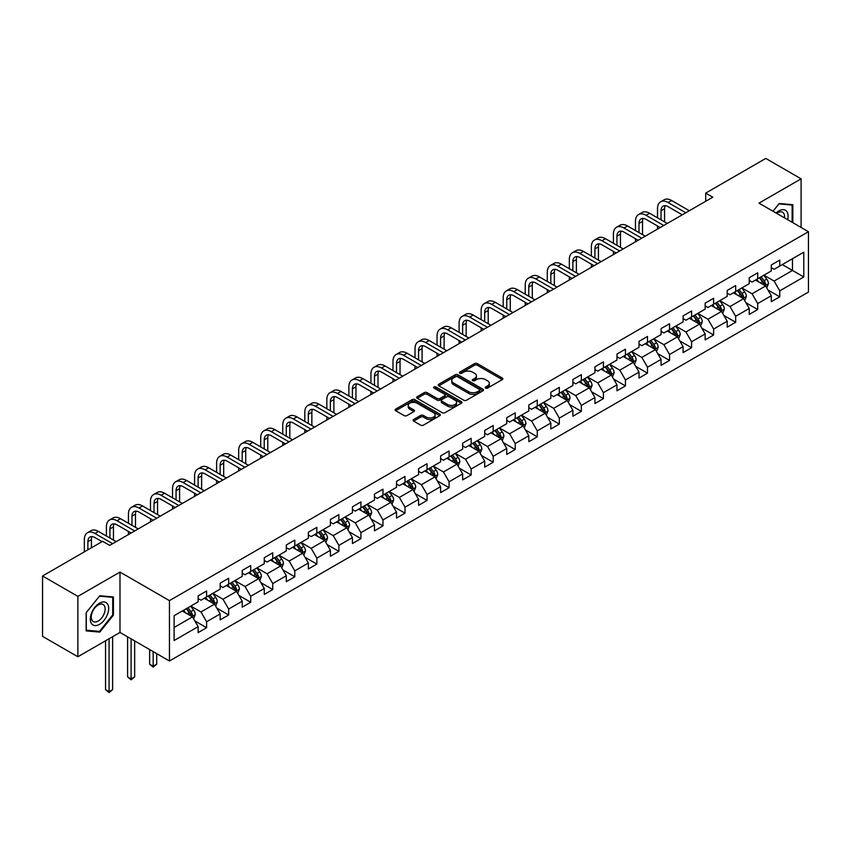 <?xml version="1.0" encoding="UTF-8"?>
<svg xmlns="http://www.w3.org/2000/svg" width="851" height="851" viewBox="0 0 851 851"><rect width="100%" height="100%" fill="white"/><g stroke="black" fill="none" stroke-linecap="round" stroke-linejoin="round"><path stroke-width="1.28" d="M485.591 388.12A1.372 0.798 0 0 0 487.538 388.12L502.271 379.62A1.957 1.128 0 0 0 502.845 378.812A1.957 1.128 0 0 0 502.271 378.014L477.305 363.6A1.957 1.128 0 0 0 474.539 363.6L459.795 372.11A1.372 0.798 0 0 0 459.391 372.664A1.372 0.798 0 0 0 459.795 373.227A1.372 0.798 0 0 0 461.742 373.227L463.646 372.132A6.276 3.627 0 0 1 472.528 372.132L474.603 373.334A6.276 3.627 0 0 1 476.443 375.887A6.276 3.627 0 0 1 474.603 378.45L472.699 379.557A1.372 0.798 0 0 0 472.294 380.12A1.372 0.798 0 0 0 472.699 380.674A1.372 0.798 0 0 0 474.635 380.674L476.549 379.578A6.276 3.627 0 0 1 485.421 379.578L487.506 380.78A6.276 3.627 0 0 1 489.346 383.344A6.276 3.627 0 0 1 487.506 385.897L485.591 387.003A1.372 0.798 0 0 0 485.198 387.567A1.372 0.798 0 0 0 485.591 388.12L485.591 387.003M413.639 419.5A1.957 1.128 0 0 0 413.065 420.298A1.957 1.128 0 0 0 413.639 421.096L420.649 425.138A1.957 1.128 0 0 0 423.426 425.138L439.786 415.692A1.957 1.128 0 0 0 440.361 414.894A1.957 1.128 0 0 0 439.786 414.086L414.82 399.672A1.957 1.128 0 0 0 412.044 399.672L395.683 409.129A1.957 1.128 0 0 0 395.109 409.927A1.957 1.128 0 0 0 395.683 410.725L404.14 415.607A1.957 1.128 0 0 0 406.916 415.607L413.916 411.565A1.957 1.128 0 0 0 414.49 410.767A1.957 1.128 0 0 0 413.916 409.969L409.725 407.544A5.244 3.032 0 0 1 408.193 405.406A5.244 3.032 0 0 1 411.427 402.597A5.244 3.032 0 0 1 417.15 403.257L433.584 412.746A5.244 3.032 0 0 1 435.116 414.894A5.244 3.032 0 0 1 431.882 417.692A5.244 3.032 0 0 1 426.16 417.033L423.426 415.448A1.957 1.128 0 0 0 420.649 415.448L413.639 419.5L413.639 421.096M119.991 572.074L77.877 596.381L42.55 575.989L42.55 636.367L77.877 656.759L119.991 632.442L169.445 661.004L169.445 600.625L119.991 572.074L119.991 632.442M801.099 227.462L801.099 178.838L758.996 203.144L808.45 231.706L169.445 600.625M801.099 178.838L765.772 158.435L705.713 193.113L705.713 201.272M42.55 575.989L102.609 541.321L109.673 545.395L712.787 197.187L705.713 193.113M463.784 400.236A1.957 1.128 0 0 0 466.561 400.236L482.921 390.79A1.957 1.128 0 0 0 483.496 389.981A1.957 1.128 0 0 0 482.921 389.184L457.955 374.77A1.957 1.128 0 0 0 455.189 374.77L438.818 384.216A1.957 1.128 0 0 0 438.244 385.024A1.957 1.128 0 0 0 438.818 385.822L463.784 400.236M434.584 388.418A1.372 0.798 0 0 1 435.978 388.62L435.978 386.982L461.359 401.64A1.957 1.128 0 0 1 461.933 402.438A1.957 1.128 0 0 1 461.359 403.236L444.988 412.692A1.957 1.128 0 0 1 442.212 412.692L417.245 398.279L424.255 394.258L424.255 392.63L417.245 396.672A1.957 1.128 0 0 0 416.671 397.47A1.957 1.128 0 0 0 417.245 398.279L417.245 396.672M424.255 394.258A1.957 1.128 0 0 1 427.032 394.258L427.032 392.63A1.957 1.128 0 0 0 424.255 392.63M427.032 392.63L437.159 398.47A1.957 1.128 0 0 0 439.924 398.47L444.573 395.789A1.957 1.128 0 0 0 445.147 394.992A1.957 1.128 0 0 0 444.573 394.194L434.031 388.109A1.372 0.798 0 0 1 433.627 387.545A1.372 0.798 0 0 1 434.478 386.811A1.372 0.798 0 0 1 435.978 386.982M169.445 661.004L808.45 292.074L808.45 231.706M194.815 620.9L206.612 627.719L206.612 621.762L220.175 613.922L220.175 619.879L228.653 614.986L228.653 609.029L242.216 601.2L242.216 607.157L250.705 602.263L250.705 596.306L264.267 588.477L264.267 594.423L272.745 589.53L272.745 583.573L286.308 575.744L286.308 581.701L294.786 576.808L294.786 570.851L308.349 563.022L308.349 568.979L316.838 564.075L316.838 558.128L330.401 550.289L330.401 556.246L338.879 551.352L338.879 545.395L352.442 537.566L352.442 543.523L360.92 538.63L360.92 532.673L374.483 524.833L374.483 530.79L382.961 525.897L382.961 519.94L396.534 512.111L396.534 518.068L405.012 513.174L405.012 507.217L418.575 499.377L418.575 505.334L427.053 500.441L427.053 494.484L440.616 486.655L440.616 492.612L449.094 487.719L449.094 481.762L462.667 473.933L462.667 479.879L471.146 474.986L471.146 469.029L484.708 461.199L484.708 467.156L493.186 462.263L493.186 456.306L506.749 448.477L506.749 454.434L515.227 449.53L515.227 443.584L528.801 435.744L528.801 441.701L537.279 436.808L537.279 430.851L550.842 423.021L550.842 428.978L559.32 424.085L559.32 418.128L572.883 410.288L572.883 416.245L581.361 411.352L581.361 405.395L594.934 397.566L594.934 403.523L603.412 398.63L603.412 392.673L616.975 384.833L616.975 390.79L625.453 385.897L625.453 379.94L639.016 372.11L639.016 378.067L647.494 373.174L647.494 367.217L661.067 359.388L661.067 365.334L669.546 360.441L669.546 354.484L683.108 346.655L683.108 352.612L691.586 347.719L691.586 341.762L705.149 333.932L705.149 339.889L713.627 334.986L713.627 329.039L727.201 321.199L727.201 327.156L735.679 322.263L735.679 316.306L749.242 308.477L749.242 314.434L757.72 309.53L757.72 303.584L771.283 295.744L771.283 301.701L779.761 296.808L779.761 290.851L803.791 276.979L803.791 252.183L792.483 258.704L792.483 270.458L803.791 276.979M206.612 627.719L198.134 632.612L198.134 626.655L174.115 640.526L174.115 615.72L198.134 601.848L198.134 595.891L206.612 590.998L206.612 596.955L220.175 589.126L220.175 583.169L228.653 578.276L228.653 584.233L242.216 576.393L242.216 570.447L250.705 565.543L250.705 571.5L264.267 563.67L264.267 557.713L272.745 552.82L272.745 558.777L286.308 550.948L286.308 544.991L294.786 540.098L294.786 546.044L308.349 538.215L308.349 532.258L316.838 527.365L316.838 533.322L330.401 525.492L330.401 519.535L338.879 514.642L338.879 520.599L352.442 512.759L352.442 506.802L360.92 501.909L360.92 507.866L374.483 500.037L374.483 494.08L382.961 489.187L382.961 495.144L396.534 487.304L396.534 481.347L405.012 476.454L405.012 482.411L418.575 474.581L418.575 468.624L427.053 463.731L427.053 469.688L440.616 461.848L440.616 455.902L449.094 450.998L449.094 456.955L462.667 449.126L462.667 443.169L471.146 438.276L471.146 444.233L484.708 436.403L484.708 430.446L493.186 425.553L493.186 431.5L506.749 423.67L506.749 417.713L515.227 412.82L515.227 418.777L528.801 410.948L528.801 404.991L537.279 400.098L537.279 406.044L550.842 398.215L550.842 392.258L559.32 387.365L559.32 393.322L572.883 385.492L572.883 379.535L581.361 374.642L581.361 380.599L594.934 372.759L594.934 366.802L603.412 361.909L603.412 367.866L616.975 360.037L616.975 354.08L625.453 349.187L625.453 355.144L639.016 347.304L639.016 341.357L647.494 336.453L647.494 342.41L661.067 334.581L661.067 328.624L669.546 323.731L669.546 329.688L683.108 321.859L683.108 315.902L691.586 310.998L691.586 316.955L705.149 309.126L705.149 303.169L713.627 298.275L713.627 304.233L727.201 296.403L727.201 290.446L735.679 285.553L735.679 291.499L749.242 283.67L749.242 277.713L757.72 272.82L757.72 278.777L771.283 270.948L771.283 264.991L779.761 260.098L779.761 266.055L803.791 252.183M204.346 598.264L214.526 604.136L200.964 611.965L190.784 606.093M198.134 598.593L200.964 600.221L206.612 596.955M200.964 611.965L206.612 621.762M214.526 604.136L220.175 613.922M226.398 585.531L236.567 591.413L223.005 599.242L212.824 593.37M220.175 585.86L223.005 587.498L228.653 584.233M223.005 599.242L228.653 609.029M236.567 591.413L242.216 601.2M248.439 572.808L258.608 578.68L245.045 586.52L234.876 580.637M242.216 573.138L245.045 574.765L250.705 571.5M245.045 586.52L250.705 596.306M258.608 578.68L264.267 588.477M270.48 560.086L280.66 565.958L267.086 573.787L256.917 567.915M264.267 560.405L267.086 562.043L272.745 558.777M267.086 573.787L272.745 583.573M280.66 565.958L286.308 575.744M292.531 547.353L302.701 553.224L289.138 561.064L278.958 555.182M286.308 547.682L289.138 549.31L294.786 546.044M289.138 561.064L294.786 570.851M302.701 553.224L308.349 563.022M314.572 534.63L324.742 540.502L311.179 548.331L301.009 542.459M308.349 534.949L311.179 536.587L316.838 533.322M311.179 548.331L316.838 558.128M324.742 540.502L330.401 550.289M336.613 521.897L346.793 527.769L333.22 535.609L323.05 529.737M330.401 522.227L333.22 523.854L338.879 520.599M333.22 535.609L338.879 545.395M346.793 527.769L352.442 537.566M358.665 509.175L368.834 515.046L355.271 522.876L345.091 517.004M352.442 509.494L355.271 511.132L360.92 507.866M355.271 522.876L360.92 532.673M368.834 515.046L374.483 524.833M380.705 496.441L390.875 502.324L377.312 510.153L367.143 504.281M374.483 496.771L377.312 498.399L382.961 495.144M377.312 510.153L382.961 519.94M390.875 502.324L396.534 512.111M402.746 483.719L412.926 489.591L399.353 497.42L389.184 491.548M396.534 484.049L399.353 485.676L405.012 482.411M399.353 497.42L405.012 507.217M412.926 489.591L418.575 499.377M424.798 470.986L434.967 476.868L421.405 484.698L411.224 478.826M418.575 471.316L421.405 472.954L427.053 469.688M421.405 484.698L427.053 494.484M434.967 476.868L440.616 486.655M446.839 458.264L457.008 464.135L443.445 471.965L433.276 466.093M440.616 458.593L443.445 460.221L449.094 456.955M443.445 471.965L449.094 481.762M457.008 464.135L462.667 473.933M468.88 445.541L479.06 451.413L465.486 459.242L455.317 453.37M462.667 445.86L465.486 447.498L471.146 444.233M465.486 459.242L471.146 469.029M479.06 451.413L484.708 461.199M490.931 432.808L501.101 438.68L487.538 446.52L477.358 440.637M484.708 433.138L487.538 434.765L493.186 431.5M487.538 446.52L493.186 456.306M501.101 438.68L506.749 448.477M512.972 420.086L523.142 425.957L509.579 433.787L499.409 427.915M506.749 420.405L509.579 422.043L515.227 418.777M509.579 433.787L515.227 443.584M523.142 425.957L528.801 435.744M535.013 407.352L545.193 413.224L531.62 421.064L521.45 415.182M528.801 407.682L531.62 409.31L537.279 406.044M531.62 421.064L537.279 430.851M545.193 413.224L550.842 423.021M557.065 394.63L567.234 400.502L553.671 408.331L543.491 402.459M550.842 394.949L553.671 396.587L559.32 393.322M553.671 408.331L559.32 418.128M567.234 400.502L572.883 410.288M579.106 381.897L589.275 387.779L575.712 395.609L565.543 389.737M572.883 382.227L575.712 383.854L581.361 380.599M575.712 395.609L581.361 405.395M589.275 387.779L594.934 397.566M601.146 369.174L611.326 375.046L597.753 382.876L587.584 377.004M594.934 369.504L597.753 371.132L603.412 367.866M597.753 382.876L603.412 392.673M611.326 375.046L616.975 384.833M623.187 356.441L633.367 362.324L619.805 370.153L609.624 364.281M616.975 356.771L619.805 358.409L625.453 355.144M619.805 370.153L625.453 379.94M633.367 362.324L639.016 372.11M645.239 343.719L655.408 349.591L641.845 357.42L631.676 351.548M639.016 344.049L641.845 345.676L647.494 342.41M641.845 357.42L647.494 367.217M655.408 349.591L661.067 359.388M667.28 330.996L677.46 336.868L663.886 344.698L653.717 338.826M661.067 331.316L663.886 332.954L669.546 329.688M663.886 344.698L669.546 354.484M677.46 336.868L683.108 346.655M689.321 318.263L699.501 324.135L685.938 331.975L675.758 326.093M683.108 318.593L685.938 320.221L691.586 316.955M685.938 331.975L691.586 341.762M699.501 324.135L705.149 333.932M711.372 305.541L721.542 311.413L707.979 319.242L697.809 313.37M705.149 305.86L707.979 307.498L713.627 304.233M707.979 319.242L713.627 329.039M721.542 311.413L727.201 321.199M733.413 292.808L743.593 298.68L730.02 306.52L719.85 300.637M727.201 293.138L730.02 294.765L735.679 291.499M730.02 306.52L735.679 316.306M743.593 298.68L749.242 308.477M755.454 280.085L765.634 285.957L752.071 293.786L741.891 287.915M749.242 280.405L752.071 282.043L757.72 278.777M752.071 293.786L757.72 303.584M765.634 285.957L771.283 295.744M782.303 264.587L792.483 270.458L774.112 281.064L763.932 275.192M771.283 267.682L774.112 269.31L779.761 266.055M774.112 281.064L779.761 290.851M77.877 596.381L77.877 656.759M174.115 627.474L192.475 616.869L182.305 610.986M192.475 616.869L198.134 626.655M767.964 290L779.761 296.808M745.923 302.722L757.72 309.53M723.871 315.455L735.679 322.263M701.83 328.178L713.627 334.986M679.789 340.9L691.586 347.719M657.738 353.633L669.546 360.441M635.697 366.355L647.494 373.174M613.656 379.089L625.453 385.897M591.615 391.811L603.412 398.63M569.564 404.544L581.361 411.352M547.523 417.267L559.32 424.085M525.482 430L537.279 436.808M503.43 442.722L515.227 449.53M481.389 455.445L493.186 462.263M459.349 468.178L471.146 474.986M437.297 480.9L449.094 487.719M415.256 493.633L427.053 500.441M393.215 506.356L405.012 513.174M371.164 519.089L382.961 525.897M349.123 531.811L360.92 538.63M327.082 544.544L338.879 551.352M305.03 557.267L316.838 564.075M282.989 569.989L294.786 576.808M260.949 582.722L272.745 589.53M238.897 595.445L250.705 602.263M216.856 608.178L228.653 614.986M792.834 222.685L792.834 204.708L779.197 203.485L772.974 211.229M86.142 630.889L99.78 632.112L113.417 615.145L113.417 596.966L99.78 595.743L86.142 612.709L86.142 630.889M112.715 614.741L113.417 615.145M98.344 631.272L99.78 632.112M486.144 388.322L487.506 387.535A6.276 3.627 0 0 0 489.346 384.971L489.346 383.344M476.443 375.887L476.443 377.525A6.276 3.627 0 0 1 474.603 380.089L473.241 380.876M502.25 379.631L477.305 365.228A1.957 1.128 0 0 0 474.539 365.228L460.348 373.419M482.9 390.8L457.955 376.397A1.957 1.128 0 0 0 455.189 376.397L438.839 385.833M479.464 390.545A1.372 0.798 0 0 0 479.858 389.981A1.372 0.798 0 0 0 479.464 389.428L457.54 376.77A1.372 0.798 0 0 0 455.604 376.77L453.594 377.929A6.276 3.627 0 0 0 451.753 380.493A6.276 3.627 0 0 0 453.594 383.056L468.571 391.705A6.276 3.627 0 0 0 477.443 391.705L479.464 390.545L479.464 392.183A1.372 0.798 0 0 0 479.858 391.62L479.858 389.981M451.753 380.493L451.753 382.131A6.276 3.627 0 0 0 453.594 384.695L453.594 383.056M479.464 392.183L477.443 393.343A6.276 3.627 0 0 1 468.571 393.343L453.594 384.695M427.032 394.258L437.159 400.108A1.957 1.128 0 0 0 439.924 400.108L444.573 397.428A1.957 1.128 0 0 0 445.147 396.619L445.147 394.992M435.978 388.62L461.327 403.257M447.658 404.544A5.244 3.032 0 0 0 453.381 405.193A5.244 3.032 0 0 0 456.615 402.395A5.244 3.032 0 0 0 455.083 400.257L449.285 396.917A1.957 1.128 0 0 0 446.52 396.917L441.871 399.598A1.957 1.128 0 0 0 441.297 400.395A1.957 1.128 0 0 0 441.871 401.193L447.658 404.544L447.658 406.172A5.244 3.032 0 0 0 453.381 406.831A5.244 3.032 0 0 0 456.615 404.034L456.615 402.395M441.297 400.395L441.297 402.023A1.957 1.128 0 0 0 441.871 402.831L441.871 401.193M447.658 406.172L441.871 402.831M435.116 414.894L435.116 416.522A5.244 3.032 0 0 1 431.882 419.32A5.244 3.032 0 0 1 426.16 418.66L423.426 417.086A1.957 1.128 0 0 0 420.649 417.086L413.671 421.117M408.193 405.406L408.193 407.033A5.244 3.032 0 0 0 409.725 409.171L409.725 407.544M413.916 409.969L413.916 411.565L409.725 409.171M439.765 415.703L414.82 401.31A1.957 1.128 0 0 0 412.044 401.31L395.704 410.746M766.751 287.893L768.432 283.66A5.297 3.053 -120 0 0 766.74 279.149L763.826 275.256M758.741 281.979L756.762 279.33M764.815 285.479L765.57 283.883A5.297 3.053 -120 0 0 764.06 280.692L761.134 276.798M759.815 277.564L763.049 281.894A2.702 1.553 60 0 1 763.538 282.713L765.57 283.883M759.443 277.777L762.358 281.681A5.297 3.053 60 0 1 763.879 284.862M657.504 217.813L657.504 208.676A14.988 8.648 60 0 1 660.61 201.815L664.142 199.783A14.988 8.648 60 0 1 671.63 200.517L689.321 210.74M660.61 201.815A14.988 8.648 60 0 1 668.099 202.559L685.789 212.771M682.257 214.814L668.099 206.644A9.989 5.766 -120 0 0 663.11 206.144A9.989 5.766 -120 0 0 661.036 210.718L661.036 219.856M665.195 205.687A9.989 5.766 -120 0 0 664.567 208.676L664.567 221.898M657.504 229.11L657.504 225.972M791.249 204.559L792.132 205.07L792.132 222.281M773.006 211.239L778.92 203.889L792.132 205.07M787.664 219.696A12.988 7.499 120 0 0 785.409 210.261A12.988 7.499 120 0 0 776.101 213.027M784.516 217.888A9.84 5.68 120 0 0 782.548 212.239A9.84 5.68 120 0 0 776.676 213.356M99.503 624.368A12.988 7.499 120 0 0 108.683 608.465A12.988 7.499 120 0 0 99.503 603.157A12.988 7.499 120 0 0 90.312 619.071A12.988 7.499 120 0 0 99.503 624.368M98.205 621.049A9.84 5.68 120 0 0 104.63 612.38A9.84 5.68 120 0 0 103.131 604.508A9.84 5.68 120 0 0 98.205 604.987A9.84 5.68 120 0 0 91.78 613.656A9.84 5.68 120 0 0 93.291 621.538A9.84 5.68 120 0 0 98.205 621.049M86.281 612.582L99.503 596.147L112.715 597.328L112.715 614.943L99.503 631.378L86.281 630.197L86.281 612.582M111.832 596.817L112.715 597.328M744.71 300.616L746.391 296.382A5.297 3.053 -120 0 0 744.699 291.872L741.785 287.978M736.7 294.701L734.711 292.063M742.774 298.212L743.529 296.605A5.297 3.053 -120 0 0 742.008 293.425L739.093 289.531M737.764 290.297L741.008 294.616A2.702 1.553 60 0 1 741.498 295.435L743.529 296.605M737.402 290.51L740.317 294.403A5.297 3.053 60 0 1 741.827 297.584M722.659 313.349L724.339 309.115A5.297 3.053 -120 0 0 722.648 304.605L719.733 300.711M714.649 307.434L712.67 304.786M720.723 310.934L721.478 309.339A5.297 3.053 -120 0 0 719.967 306.147L717.053 302.254M715.723 303.02L718.957 307.339A2.702 1.553 60 0 1 719.446 308.158L721.478 309.339M715.351 303.233L718.276 307.126A5.297 3.053 60 0 1 719.786 310.317M635.463 230.547L635.463 221.409A14.988 8.648 60 0 1 638.558 214.548L642.09 212.505A14.988 8.648 60 0 1 649.59 213.25L667.28 223.462M638.558 214.548A14.988 8.648 60 0 1 646.058 215.292L663.748 225.504M660.216 227.547L646.058 219.367A9.989 5.766 -120 0 0 641.058 218.877A9.989 5.766 -120 0 0 638.995 223.451L638.995 232.589M643.154 218.409A9.989 5.766 -120 0 0 642.526 221.409L642.526 234.621M635.463 241.833L635.463 238.706M613.411 243.269L613.411 234.131A14.988 8.648 60 0 1 616.518 227.27L620.049 225.238A14.988 8.648 60 0 1 627.549 225.972L645.239 236.195M616.518 227.27A14.988 8.648 60 0 1 624.017 228.015L641.707 238.227M638.176 240.269L624.017 232.1A9.989 5.766 -120 0 0 619.017 231.6A9.989 5.766 -120 0 0 616.943 236.174L616.943 245.311M621.102 231.142A9.989 5.766 -120 0 0 620.475 234.131L620.475 247.354M613.411 254.566L613.411 251.428M700.618 326.071L702.298 321.838A5.297 3.053 -120 0 0 700.607 317.327L697.692 313.434M692.608 320.157L690.629 317.519M698.682 323.667L699.437 322.061A5.297 3.053 -120 0 0 697.926 318.88L695.001 314.987M693.682 315.753L696.916 320.072A2.702 1.553 60 0 1 697.405 320.891L699.437 322.061M693.31 315.966L696.224 319.859A5.297 3.053 60 0 1 697.746 323.04M678.577 338.804L680.257 334.56A5.297 3.053 -120 0 0 678.566 330.06L675.651 326.167M670.567 332.89L668.578 330.241M676.641 336.39L677.396 334.794A5.297 3.053 -120 0 0 675.875 331.603L672.96 327.709M671.63 328.475L674.875 332.794A2.702 1.553 60 0 1 675.364 333.613L677.396 334.794M671.269 328.688L674.183 332.581A5.297 3.053 60 0 1 675.694 335.773M656.525 351.527L658.206 347.293A5.297 3.053 -120 0 0 656.515 342.783L653.6 338.889M648.515 345.612L646.537 342.964M654.589 349.123L655.344 347.516A5.297 3.053 -120 0 0 653.834 344.336L650.919 340.443M649.59 341.208L652.823 345.527A2.702 1.553 60 0 1 653.313 346.346L655.344 347.516M649.217 341.421L652.143 345.315A5.297 3.053 60 0 1 653.653 348.495M591.371 256.002L591.371 246.864A14.988 8.648 60 0 1 594.477 240.003L598.008 237.961A14.988 8.648 60 0 1 605.497 238.706L623.187 248.917M594.477 240.003A14.988 8.648 60 0 1 601.965 240.748L619.656 250.96M616.124 252.992L601.965 244.822A9.989 5.766 -120 0 0 596.976 244.322A9.989 5.766 -120 0 0 594.902 248.896L594.902 258.034M599.061 243.865A9.989 5.766 -120 0 0 598.434 246.864L598.434 260.076M591.371 267.288L591.371 264.161M569.33 268.725L569.33 259.587A14.988 8.648 60 0 1 572.425 252.726L575.967 250.683A14.988 8.648 60 0 1 583.456 251.428L601.146 261.64M572.425 252.726A14.988 8.648 60 0 1 579.925 253.47L597.615 263.682M594.083 265.725L579.925 257.545A9.989 5.766 -120 0 0 574.925 257.055A9.989 5.766 -120 0 0 572.861 261.629L572.861 270.767M577.021 256.598A9.989 5.766 -120 0 0 576.393 259.587L576.393 272.809M569.33 280.022L569.33 276.883M547.278 281.458L547.278 272.32A14.988 8.648 60 0 1 550.384 265.459L553.916 263.416A14.988 8.648 60 0 1 561.415 264.161L579.106 274.373M550.384 265.459A14.988 8.648 60 0 1 557.884 266.193L575.574 276.415M572.042 278.447L557.884 270.278A9.989 5.766 -120 0 0 552.884 269.778A9.989 5.766 -120 0 0 550.81 274.352L550.81 283.489M554.969 269.32A9.989 5.766 -120 0 0 554.341 272.32L554.341 285.532M547.278 292.744L547.278 289.617M525.237 294.18L525.237 285.042A14.988 8.648 60 0 1 528.343 278.181L531.875 276.139A14.988 8.648 60 0 1 539.364 276.883L557.065 287.095M528.343 278.181A14.988 8.648 60 0 1 535.832 278.926L553.522 289.138M549.991 291.18L535.832 283A9.989 5.766 -120 0 0 530.843 282.511A9.989 5.766 -120 0 0 528.769 287.085L528.769 296.222M532.928 282.043A9.989 5.766 -120 0 0 532.3 285.042L532.3 298.265M525.237 305.466L525.237 302.339M503.196 306.903L503.196 297.776A14.988 8.648 60 0 1 506.292 290.914L509.834 288.872A14.988 8.648 60 0 1 517.323 289.617L535.013 299.829M506.292 290.914A14.988 8.648 60 0 1 513.791 291.648L531.481 301.871M527.95 303.903L513.791 295.733A9.989 5.766 -120 0 0 508.792 295.233A9.989 5.766 -120 0 0 506.728 299.807L506.728 308.945M510.887 294.776A9.989 5.766 -120 0 0 510.26 297.776L510.26 310.987M503.196 318.2L503.196 315.061M481.145 319.636L481.145 310.498A14.988 8.648 60 0 1 484.251 303.637L487.783 301.594A14.988 8.648 60 0 1 495.282 302.339L512.972 312.551M484.251 303.637A14.988 8.648 60 0 1 491.75 304.381L509.441 314.593M505.909 316.636L491.75 308.456A9.989 5.766 -120 0 0 486.751 307.966A9.989 5.766 -120 0 0 484.676 312.54L484.676 321.678M488.836 307.498A9.989 5.766 -120 0 0 488.208 310.498L488.208 323.71M481.145 330.922L481.145 327.795M459.104 332.358L459.104 323.22A14.988 8.648 60 0 1 462.21 316.359L465.742 314.327A14.988 8.648 60 0 1 473.23 315.061L490.931 325.284M462.21 316.359A14.988 8.648 60 0 1 469.699 317.104L487.389 327.316M483.857 329.358L469.699 321.189A9.989 5.766 -120 0 0 464.71 320.689A9.989 5.766 -120 0 0 462.636 325.263L462.636 334.4M466.795 320.231A9.989 5.766 -120 0 0 466.167 323.22L466.167 336.443M459.104 343.655L459.104 340.517M437.063 345.091L437.063 335.954A14.988 8.648 60 0 1 440.158 329.092L443.701 327.05A14.988 8.648 60 0 1 451.19 327.795L468.88 338.007M440.158 329.092A14.988 8.648 60 0 1 447.658 329.837L465.348 340.049M461.816 342.091L447.658 333.911A9.989 5.766 -120 0 0 442.658 333.422A9.989 5.766 -120 0 0 440.595 337.996L440.595 347.134M444.754 332.954A9.989 5.766 -120 0 0 444.126 335.954L444.126 349.165M437.063 356.378L437.063 353.25M415.011 357.814L415.011 348.676A14.988 8.648 60 0 1 418.118 341.815L421.649 339.783A14.988 8.648 60 0 1 429.149 340.517L446.839 350.74M418.118 341.815A14.988 8.648 60 0 1 425.617 342.559L443.307 352.771M439.776 354.814L425.617 346.644A9.989 5.766 -120 0 0 420.617 346.144A9.989 5.766 -120 0 0 418.543 350.718L418.543 359.856M422.702 345.687A9.989 5.766 -120 0 0 422.085 348.676L422.085 361.898M415.011 369.111L415.011 365.973M392.971 370.547L392.971 361.409A14.988 8.648 60 0 1 396.077 354.548L399.608 352.505A14.988 8.648 60 0 1 407.097 353.25L424.798 363.462M396.077 354.548A14.988 8.648 60 0 1 403.565 355.293L421.256 365.505M417.724 367.536L403.565 359.367A9.989 5.766 -120 0 0 398.576 358.867A9.989 5.766 -120 0 0 396.502 363.441L396.502 372.578M400.661 358.409A9.989 5.766 -120 0 0 400.034 361.409L400.034 374.621M392.971 381.833L392.971 378.706M370.93 383.269L370.93 374.132A14.988 8.648 60 0 1 374.025 367.27L377.567 365.228A14.988 8.648 60 0 1 385.056 365.973L402.746 376.185M374.025 367.27A14.988 8.648 60 0 1 381.525 368.015L399.215 378.227M395.683 380.269L381.525 372.089A9.989 5.766 -120 0 0 376.525 371.6A9.989 5.766 -120 0 0 374.461 376.174L374.461 385.312M378.621 371.142A9.989 5.766 -120 0 0 377.993 374.132L377.993 387.354M370.93 394.566L370.93 391.428M348.878 396.002L348.878 386.865A14.988 8.648 60 0 1 351.984 380.003L355.516 377.961A14.988 8.648 60 0 1 363.015 378.706L380.705 388.918M351.984 380.003A14.988 8.648 60 0 1 359.484 380.737L377.174 390.96M373.642 392.992L359.484 384.822A9.989 5.766 -120 0 0 354.484 384.322A9.989 5.766 -120 0 0 352.41 388.896L352.41 398.034M356.569 383.865A9.989 5.766 -120 0 0 355.952 386.865L355.952 400.076M348.878 407.289L348.878 404.161M326.837 408.725L326.837 399.587A14.988 8.648 60 0 1 329.943 392.726L333.475 390.683A14.988 8.648 60 0 1 340.964 391.428L358.665 401.64M329.943 392.726A14.988 8.648 60 0 1 337.432 393.47L355.122 403.682M351.591 405.725L337.432 397.545A9.989 5.766 -120 0 0 332.443 397.055A9.989 5.766 -120 0 0 330.369 401.629L330.369 410.767M334.528 396.587A9.989 5.766 -120 0 0 333.9 399.587L333.9 412.809M326.837 420.011L326.837 416.884M304.796 421.447L304.796 412.32A14.988 8.648 60 0 1 307.902 405.459L311.434 403.417A14.988 8.648 60 0 1 318.923 404.161L336.613 414.373M307.902 405.459A14.988 8.648 60 0 1 315.391 406.193L333.081 416.416M329.55 418.447L315.391 410.278A9.989 5.766 -120 0 0 310.392 409.778A9.989 5.766 -120 0 0 308.328 414.352L308.328 423.49M312.487 409.32A9.989 5.766 -120 0 0 311.86 412.32L311.86 425.532M304.796 432.744L304.796 429.606M282.745 434.18L282.745 425.043A14.988 8.648 60 0 1 285.851 418.181L289.383 416.139A14.988 8.648 60 0 1 296.882 416.884L314.572 427.096M285.851 418.181A14.988 8.648 60 0 1 293.35 418.926L311.04 429.138M307.509 431.18L293.35 423A9.989 5.766 -120 0 0 288.351 422.511A9.989 5.766 -120 0 0 286.276 427.085L286.276 436.223M290.436 422.043A9.989 5.766 -120 0 0 289.819 425.043L289.819 438.254M282.745 445.467L282.745 442.339M260.704 446.903L260.704 437.765A14.988 8.648 60 0 1 263.81 430.904L267.342 428.872A14.988 8.648 60 0 1 274.83 429.606L292.531 439.829M263.81 430.904A14.988 8.648 60 0 1 271.299 431.648L289 441.86M285.457 443.903L271.299 435.733A9.989 5.766 -120 0 0 266.31 435.233A9.989 5.766 -120 0 0 264.236 439.807L264.236 448.945M268.395 434.776A9.989 5.766 -120 0 0 267.767 437.765L267.767 450.987M260.704 458.2L260.704 455.062M238.663 459.636L238.663 450.498A14.988 8.648 60 0 1 241.769 443.637L245.301 441.595A14.988 8.648 60 0 1 252.79 442.339L270.48 452.551M241.769 443.637A14.988 8.648 60 0 1 249.258 444.382L266.948 454.594M263.416 456.636L249.258 448.456A9.989 5.766 -120 0 0 244.258 447.966A9.989 5.766 -120 0 0 242.195 452.541L242.195 461.678M246.354 447.498A9.989 5.766 -120 0 0 245.726 450.498L245.726 463.71M238.663 470.922L238.663 467.795M216.611 472.358L216.611 463.221A14.988 8.648 60 0 1 219.718 456.359L223.249 454.328A14.988 8.648 60 0 1 230.749 455.062L248.439 465.284M219.718 456.359A14.988 8.648 60 0 1 227.217 457.104L244.907 467.316M241.376 469.358L227.217 461.189A9.989 5.766 -120 0 0 222.217 460.689A9.989 5.766 -120 0 0 220.143 465.263L220.143 474.401M224.302 460.231A9.989 5.766 -120 0 0 223.685 463.221L223.685 476.443M216.611 483.655L216.611 480.517M194.571 485.091L194.571 475.954A14.988 8.648 60 0 1 197.677 469.092L201.208 467.05A14.988 8.648 60 0 1 208.697 467.795L226.398 478.007M197.677 469.092A14.988 8.648 60 0 1 205.165 469.837L222.866 480.049M219.324 482.081L205.165 473.911A9.989 5.766 -120 0 0 200.176 473.411A9.989 5.766 -120 0 0 198.102 477.985L198.102 487.123M202.261 472.954A9.989 5.766 -120 0 0 201.634 475.954L201.634 489.165M194.571 496.378L194.571 493.25M634.484 364.249L636.165 360.016A5.297 3.053 -120 0 0 634.474 355.505L631.559 351.612M626.474 358.345L624.496 355.697M632.548 361.845L633.304 360.25A5.297 3.053 -120 0 0 631.793 357.058L628.868 353.165M627.549 353.931L630.782 358.25A2.702 1.553 60 0 1 631.272 359.069L633.304 360.25M627.176 354.144L630.091 358.037A5.297 3.053 60 0 1 631.612 361.228M612.443 376.982L614.124 372.749A5.297 3.053 -120 0 0 612.433 368.238L609.518 364.345M604.433 371.068L602.444 368.419M610.507 374.578L611.263 372.972A5.297 3.053 -120 0 0 609.742 369.791L606.827 365.898M605.497 366.664L608.742 370.983A2.702 1.553 60 0 1 609.231 371.802L611.263 372.972M605.135 366.877L608.05 370.77A5.297 3.053 60 0 1 609.561 373.951M590.392 389.705L592.073 385.471A5.297 3.053 -120 0 0 590.381 380.961L587.467 377.067M582.382 383.79L580.403 381.152M588.456 387.301L589.222 385.694A5.297 3.053 -120 0 0 587.701 382.514L584.786 378.621M583.456 379.386L586.69 383.705A2.702 1.553 60 0 1 587.179 384.524L589.222 385.694M583.084 379.599L586.009 383.493A5.297 3.053 60 0 1 587.52 386.684M568.351 402.438L570.032 398.204A5.297 3.053 -120 0 0 568.34 393.694L565.426 389.801M560.341 396.523L558.362 393.875M566.415 400.034L567.17 398.428A5.297 3.053 -120 0 0 565.66 395.236L562.745 391.343M561.415 392.109L564.649 396.438A2.702 1.553 60 0 1 565.138 397.257L567.17 398.428M561.043 392.332L563.958 396.226A5.297 3.053 60 0 1 565.479 399.406M546.31 415.16L547.991 410.927A5.297 3.053 -120 0 0 546.299 406.416L543.385 402.523M538.3 409.246L536.311 406.608M544.374 412.756L545.129 411.15A5.297 3.053 -120 0 0 543.608 407.969L540.693 404.076M539.364 404.842L542.608 409.161A2.702 1.553 60 0 1 543.098 409.98L545.129 411.15M539.002 405.055L541.917 408.948A5.297 3.053 60 0 1 543.427 412.129M524.259 427.893L525.939 423.66A5.297 3.053 -120 0 0 524.248 419.149L521.333 415.256M516.249 421.979L514.27 419.33M522.323 425.479L523.088 423.883A5.297 3.053 -120 0 0 521.567 420.692L518.653 416.799M517.323 417.564L520.557 421.883A2.702 1.553 60 0 1 521.046 422.702L523.088 423.883M516.951 417.777L519.876 421.67A5.297 3.053 60 0 1 521.386 424.862M502.218 440.616L503.898 436.382A5.297 3.053 -120 0 0 502.207 431.872L499.292 427.979M494.208 434.701L492.229 432.063M500.282 438.212L501.037 436.606A5.297 3.053 -120 0 0 499.526 433.425L496.612 429.532M495.282 430.298L498.516 434.616A2.702 1.553 60 0 1 499.005 435.435L501.037 436.606M494.91 430.51L497.824 434.404A5.297 3.053 60 0 1 499.346 437.584M480.177 453.349L481.857 449.105A5.297 3.053 -120 0 0 480.166 444.605L477.251 440.712M472.167 447.435L470.178 444.786M478.241 450.934L478.996 449.339A5.297 3.053 -120 0 0 477.475 446.147L474.56 442.254M473.23 443.02L476.475 447.339A2.702 1.553 60 0 1 476.964 448.158L478.996 449.339M472.869 443.233L475.783 447.126A5.297 3.053 60 0 1 477.294 450.317M458.125 466.071L459.806 461.838A5.297 3.053 -120 0 0 458.115 457.327L455.2 453.434M450.115 460.157L448.137 457.508M456.189 463.667L456.955 462.061A5.297 3.053 -120 0 0 455.434 458.88L452.519 454.987M451.19 455.753L454.423 460.072A2.702 1.553 60 0 1 454.913 460.891L456.955 462.061M450.817 455.966L453.743 459.859A5.297 3.053 60 0 1 455.253 463.04M436.084 478.794L437.765 474.56A5.297 3.053 -120 0 0 436.074 470.05L433.159 466.157M428.074 472.89L426.096 470.241M434.148 476.39L434.904 474.794A5.297 3.053 -120 0 0 433.393 471.603L430.478 467.71M429.149 468.475L432.382 472.794A2.702 1.553 60 0 1 432.872 473.613L434.904 474.794M428.776 468.688L431.691 472.582A5.297 3.053 60 0 1 433.212 475.773M414.043 491.527L415.724 487.293A5.297 3.053 -120 0 0 414.033 482.783L411.118 478.89M406.033 485.613L404.044 482.964M412.107 489.123L412.863 487.517A5.297 3.053 -120 0 0 411.341 484.336L408.427 480.443M407.108 481.209L410.342 485.527A2.702 1.553 60 0 1 410.831 486.346L412.863 487.517M406.735 481.421L409.65 485.315A5.297 3.053 60 0 1 411.171 488.495M391.992 504.249L393.673 500.016A5.297 3.053 -120 0 0 391.981 495.505L389.067 491.612M383.982 498.335L382.003 495.697M390.056 501.845L390.822 500.239A5.297 3.053 -120 0 0 389.301 497.058L386.386 493.165M385.056 493.931L388.29 498.25A2.702 1.553 60 0 1 388.779 499.069L390.822 500.239M384.684 494.144L387.609 498.037A5.297 3.053 60 0 1 389.12 501.228M369.951 516.982L371.632 512.749A5.297 3.053 -120 0 0 369.94 508.238L367.026 504.345M361.941 511.068L359.962 508.419M368.015 514.578L368.77 512.972A5.297 3.053 -120 0 0 367.26 509.781L364.345 505.888M363.015 506.653L366.249 510.983A2.702 1.553 60 0 1 366.738 511.802L368.77 512.972M362.643 506.877L365.558 510.77A5.297 3.053 60 0 1 367.079 513.951M347.91 529.705L349.591 525.471A5.297 3.053 -120 0 0 347.899 520.961L344.985 517.068M339.9 523.79L337.911 521.152M345.974 527.301L346.729 525.695A5.297 3.053 -120 0 0 345.208 522.514L342.293 518.621M340.974 519.387L344.208 523.705A2.702 1.553 60 0 1 344.698 524.524L346.729 525.695M340.602 519.599L343.517 523.493A5.297 3.053 60 0 1 345.038 526.673M325.859 542.438L327.539 538.204A5.297 3.053 -120 0 0 325.859 533.694L322.933 529.801M317.849 536.524L315.87 533.875M323.923 540.023L324.688 538.428A5.297 3.053 -120 0 0 323.167 535.236L320.253 531.343M318.923 532.109L322.157 536.428A2.702 1.553 60 0 1 322.646 537.247L324.688 538.428M318.561 532.322L321.476 536.215A5.297 3.053 60 0 1 322.986 539.406M303.818 555.16L305.498 550.927A5.297 3.053 -120 0 0 303.807 546.416L300.892 542.523M295.808 549.246L293.829 546.608M301.882 552.756L302.637 551.15A5.297 3.053 -120 0 0 301.126 547.97L298.212 544.076M296.882 544.842L300.116 549.161A2.702 1.553 60 0 1 300.605 549.98L302.637 551.15M296.51 545.055L299.424 548.948A5.297 3.053 60 0 1 300.946 552.129M281.777 567.894L283.457 563.649A5.297 3.053 -120 0 0 281.766 559.15L278.851 555.256M273.767 561.979L271.777 559.33M279.841 565.479L280.596 563.883A5.297 3.053 -120 0 0 279.075 560.692L276.16 556.799M274.841 557.565L278.075 561.883A2.702 1.553 60 0 1 278.564 562.702L280.596 563.883M274.469 557.777L277.383 561.671A5.297 3.053 60 0 1 278.905 564.862M259.725 580.616L261.406 576.382A5.297 3.053 -120 0 0 259.725 571.872L256.8 567.979M251.715 574.702L249.737 572.053M257.789 578.212L258.555 576.606A5.297 3.053 -120 0 0 257.034 573.425L254.119 569.532M252.79 570.298L256.023 574.616A2.702 1.553 60 0 1 256.513 575.436L258.555 576.606M252.428 570.51L255.343 574.404A5.297 3.053 60 0 1 256.853 577.584M237.684 593.338L239.365 589.105A5.297 3.053 -120 0 0 237.674 584.594L234.759 580.701M229.674 587.435L227.696 584.786M235.748 590.934L236.504 589.339A5.297 3.053 -120 0 0 234.993 586.148L232.078 582.254M230.749 583.02L233.982 587.339A2.702 1.553 60 0 1 234.472 588.158L236.504 589.339M230.376 583.233L233.291 587.126A5.297 3.053 60 0 1 234.812 590.317M153.169 651.6L153.169 666.205L156.701 664.174L156.701 653.642M156.701 664.174L153.169 667.11L149.638 664.174L149.638 649.568M149.638 664.174L153.169 666.205L153.169 667.11M215.643 606.072L217.324 601.838A5.297 3.053 -120 0 0 215.633 597.328L212.718 593.434M207.633 600.157L205.655 597.508M213.707 603.667L214.463 602.061A5.297 3.053 -120 0 0 212.941 598.881L210.027 594.987M208.708 595.753L211.942 600.072A2.702 1.553 60 0 1 212.431 600.891L214.463 602.061M208.335 595.966L211.25 599.859A5.297 3.053 60 0 1 212.771 603.04M131.118 638.878L131.118 678.938L134.66 676.896L134.66 640.92M134.66 676.896L131.118 679.832L127.586 676.896L127.586 636.835M127.586 676.896L131.118 678.938L131.118 679.832M172.53 497.814L172.53 488.676A14.988 8.648 60 0 1 175.636 481.815L179.167 479.773A14.988 8.648 60 0 1 186.656 480.517L204.346 490.729M175.636 481.815A14.988 8.648 60 0 1 183.125 482.56L200.815 492.772M197.283 494.814L183.125 486.634A9.989 5.766 -120 0 0 178.125 486.144A9.989 5.766 -120 0 0 176.061 490.719L176.061 499.856M180.221 485.687A9.989 5.766 -120 0 0 179.593 488.676L179.593 501.899M172.53 509.111L172.53 505.973M150.478 510.547L150.478 501.409A14.988 8.648 60 0 1 153.584 494.548L157.116 492.506A14.988 8.648 60 0 1 164.615 493.25L182.305 503.462M153.584 494.548A14.988 8.648 60 0 1 161.084 495.282L178.774 505.505M175.242 507.536L161.084 499.367A9.989 5.766 -120 0 0 156.084 498.867A9.989 5.766 -120 0 0 154.02 503.441L154.02 512.579M158.169 498.409A9.989 5.766 -120 0 0 157.552 501.409L157.552 514.621M150.478 521.833L150.478 518.706M128.437 523.269L128.437 514.132A14.988 8.648 60 0 1 131.543 507.27L135.075 505.228A14.988 8.648 60 0 1 142.574 505.973L160.265 516.185M131.543 507.27A14.988 8.648 60 0 1 139.032 508.015L156.733 518.227M153.191 520.269L139.032 512.089A9.989 5.766 -120 0 0 134.043 511.6A9.989 5.766 -120 0 0 131.969 516.174L131.969 525.312M136.128 511.132A9.989 5.766 -120 0 0 135.5 514.132L135.5 527.354M128.437 534.566L128.437 531.428M106.396 536.002L106.396 526.865A14.988 8.648 60 0 1 109.502 520.004L113.034 517.961A14.988 8.648 60 0 1 120.523 518.706L138.213 528.918M109.502 520.004A14.988 8.648 60 0 1 116.991 520.738L134.681 530.96M131.15 532.992L116.991 524.822A9.989 5.766 -120 0 0 111.992 524.322A9.989 5.766 -120 0 0 109.928 528.896L109.928 538.034M114.087 523.865A9.989 5.766 -120 0 0 113.46 526.865L113.46 540.077M193.592 618.794L195.273 614.56A5.297 3.053 -120 0 0 193.592 610.05L190.667 606.157M185.582 612.88L183.603 610.241M191.656 616.39L192.422 614.784A5.297 3.053 -120 0 0 190.901 611.603L187.986 607.71M186.656 608.476L189.89 612.794A2.702 1.553 60 0 1 190.39 613.614L192.422 614.784M186.295 608.688L189.209 612.582A5.297 3.053 60 0 1 190.72 615.773M109.077 638.75L109.077 691.661L112.609 689.618L112.609 636.708M112.609 689.618L109.077 692.565L105.545 689.618L105.545 640.782M105.545 689.618L109.077 691.661L109.077 692.565M84.345 551.852L84.345 539.587A14.988 8.648 60 0 1 87.451 532.726L90.983 530.684A14.988 8.648 60 0 1 98.482 531.428L116.172 541.64M87.451 532.726A14.988 8.648 60 0 1 94.95 533.471L112.64 543.683M102.046 541.64L94.95 537.545A9.989 5.766 -120 0 0 89.951 537.055A9.989 5.766 -120 0 0 87.887 541.63L87.887 549.82M92.036 536.587A9.989 5.766 -120 0 0 91.419 539.587L91.419 547.778M487.506 387.535L487.506 385.897M472.699 380.674L472.699 379.557M474.603 380.089L474.603 378.45M459.795 373.227L459.795 372.11M474.539 365.228L474.539 363.6M477.305 365.228L477.305 363.6M502.271 379.62L502.271 378.014M438.818 385.822L438.818 384.216M455.189 376.397L455.189 374.77M457.955 376.397L457.955 374.77M482.921 390.79L482.921 389.184M468.571 393.343L468.571 391.705M477.443 393.343L477.443 391.705M437.159 400.108L437.159 398.47M439.924 400.108L439.924 398.47M444.573 397.428L444.573 395.789M461.359 403.236L461.359 401.64M420.649 417.086L420.649 415.448M423.426 417.086L423.426 415.448M426.16 418.66L426.16 417.033M395.683 410.725L395.683 409.129M412.044 401.31L412.044 399.672M414.82 401.31L414.82 399.672M439.786 415.692L439.786 414.086M765.113 285.659L768.4 283.755M764.06 280.692L766.74 279.149M760.283 282.872L762.358 281.681M671.63 200.517L668.099 202.559M664.567 208.676L661.036 210.718M743.061 298.382L746.348 296.488M742.008 293.425L744.699 291.872M738.242 295.595L740.317 294.403M721.02 311.115L724.307 309.211M719.967 306.147L722.648 304.605M716.202 308.328L718.276 307.126M649.59 213.25L646.058 215.292M642.526 221.409L638.995 223.451M627.549 225.972L624.017 228.015M620.475 234.131L616.943 236.174M698.979 323.837L702.266 321.944M697.926 318.88L700.607 317.327M694.161 321.05L696.224 319.859M676.928 336.56L680.215 334.666M675.875 331.603L678.566 330.06M672.109 333.783L674.183 332.581M654.887 349.293L658.174 347.399M653.834 344.336L656.515 342.783M650.068 346.506L652.143 345.315M605.497 238.706L601.965 240.748M598.434 246.864L594.902 248.896M583.456 251.428L579.925 253.47M576.393 259.587L572.861 261.629M561.415 264.161L557.884 266.193M554.341 272.32L550.81 274.352M539.364 276.883L535.832 278.926M532.3 285.042L528.769 287.085M517.323 289.617L513.791 291.648M510.26 297.776L506.728 299.807M495.282 302.339L491.75 304.381M488.208 310.498L484.676 312.54M473.23 315.061L469.699 317.104M466.167 323.22L462.636 325.263M451.19 327.795L447.658 329.837M444.126 335.954L440.595 337.996M429.149 340.517L425.617 342.559M422.085 348.676L418.543 350.718M407.097 353.25L403.565 355.293M400.034 361.409L396.502 363.441M385.056 365.973L381.525 368.015M377.993 374.132L374.461 376.174M363.015 378.706L359.484 380.737M355.952 386.865L352.41 388.896M340.964 391.428L337.432 393.47M333.9 399.587L330.369 401.629M318.923 404.161L315.391 406.193M311.86 412.32L308.328 414.352M296.882 416.884L293.35 418.926M289.819 425.043L286.276 427.085M274.83 429.606L271.299 431.648M267.767 437.765L264.236 439.807M252.79 442.339L249.258 444.382M245.726 450.498L242.195 452.541M230.749 455.062L227.217 457.104M223.685 463.221L220.143 465.263M208.697 467.795L205.165 469.837M201.634 475.954L198.102 477.985M632.846 362.015L636.133 360.122M631.793 357.058L634.474 355.505M628.027 359.239L630.091 358.037M610.795 374.748L614.082 372.844M609.742 369.791L612.433 368.238M605.976 371.961L608.05 370.77M588.754 387.471L592.041 385.577M587.701 382.514L590.381 380.961M583.935 384.684L586.009 383.493M566.713 400.204L570 398.3M565.66 395.236L568.34 393.694M561.894 397.417L563.958 396.226M544.672 412.926L547.948 411.033M543.608 407.969L546.299 406.416M539.842 410.139L541.917 408.948M522.62 425.66L525.907 423.755M521.567 420.692L524.248 419.149M517.802 422.873L519.876 421.67M500.579 438.382L503.866 436.489M499.526 433.425L502.207 431.872M495.761 435.595L497.824 434.404M478.539 451.104L481.815 449.211M477.475 446.147L480.166 444.605M473.709 448.328L475.783 447.126M456.487 463.838L459.774 461.944M455.434 458.88L458.115 457.327M451.668 461.051L453.743 459.859M434.446 476.56L437.733 474.667M433.393 471.603L436.074 470.05M429.627 473.784L431.691 472.582M412.405 489.293L415.682 487.389M411.341 484.336L414.033 482.783M407.576 486.506L409.65 485.315M390.354 502.016L393.641 500.122M389.301 497.058L391.981 495.505M385.535 499.229L387.609 498.037M368.313 514.749L371.6 512.845M367.26 509.781L369.94 508.238M363.494 511.962L365.558 510.77M346.272 527.471L349.548 525.578M345.208 522.514L347.899 520.961M341.442 524.684L343.517 523.493M324.22 540.204L327.507 538.3M323.167 535.236L325.859 533.694M319.402 537.417L321.476 536.215M302.179 552.927L305.466 551.033M301.126 547.97L303.807 546.416M297.361 550.14L299.424 548.948M280.139 565.649L283.415 563.756M279.075 560.692L281.766 559.15M275.309 562.873L277.383 561.671M258.087 578.382L261.374 576.489M257.034 573.425L259.725 571.872M253.268 575.595L255.343 574.404M236.046 591.105L239.333 589.211M234.993 586.148L237.674 584.594M231.227 588.328L233.291 587.126M214.005 603.838L217.282 601.934M212.941 598.881L215.633 597.328M209.176 601.051L211.25 599.859M186.656 480.517L183.125 482.56M179.593 488.676L176.061 490.719M164.615 493.25L161.084 495.282M157.552 501.409L154.02 503.441M142.574 505.973L139.032 508.015M135.5 514.132L131.969 516.174M120.523 518.706L116.991 520.738M113.46 526.865L109.928 528.896M191.954 616.56L195.241 614.667M190.901 611.603L193.592 610.05M187.135 613.784L189.209 612.582M98.482 531.428L94.95 533.471M91.419 539.587L87.887 541.63"/></g></svg>

